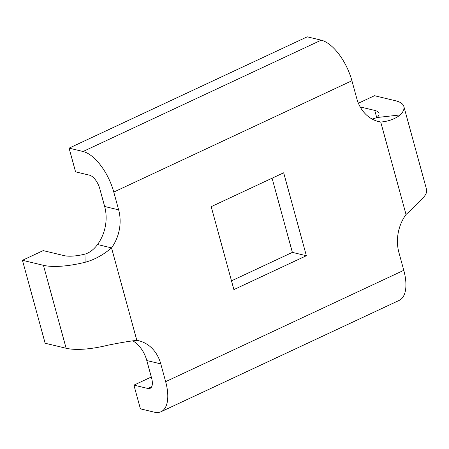 <?xml version="1.0" encoding="UTF-8"?>
<svg xmlns="http://www.w3.org/2000/svg" width="449" height="449" viewBox="0 0 449 449"><rect width="100%" height="100%" fill="white"/><g stroke="black" fill="none" stroke-linecap="round" stroke-linejoin="round"><path stroke-width="0.67" d="M132.803 340.78A38.726 32.16 -76.5 0 1 146.789 360.536L151.655 378.305A12.909 6 -115.1 0 1 150.129 388.329A12.909 6 -115.1 0 1 147.901 388.486L133.909 385.135L140.397 408.837L154.383 412.182A38.726 17.999 -115.1 0 0 161.062 411.716A38.726 17.999 -115.1 0 0 165.642 381.656L403.78 270.32L398.92 252.551A38.726 32.16 -76.5 0 1 406.025 214.504L380.73 122.033A38.726 32.16 -76.5 0 1 378.827 121.651A38.726 32.16 -76.5 0 1 356.775 98.511L351.915 80.736L113.777 192.065L118.643 209.84A38.726 32.16 -76.5 0 1 111.532 247.887L97.54 244.537A38.726 32.16 -76.5 0 0 104.651 206.495L118.643 209.84M113.777 192.065A38.726 17.999 -115.1 0 0 83.071 151.498L69.079 148.148L75.561 171.849L89.553 175.194A12.909 6 -115.1 0 1 99.79 188.72L104.651 206.495M231.488 280.844L292.372 252.377L272.083 178.197M66.132 348.261L43.441 265.314A51.635 15.861 -15.3 0 0 85.102 262.278L84.979 254.117A25.818 7.93 -15.3 0 1 64.145 255.633L43.16 250.615L22.45 260.297L45.141 343.238L66.132 348.261A51.635 15.861 164.7 0 0 107.794 345.225C120.074 342.733 129.75 341.111 136.827 340.359A38.726 32.16 -76.5 0 1 138.73 340.74A38.726 32.16 -76.5 0 1 160.781 363.881L165.642 381.656M306.364 255.728L283.673 172.781L211.198 206.663L233.89 289.611L306.364 255.728L292.372 252.377M376.958 121.129L380.73 122.033C388.385 121.415 394.918 119.041 400.328 114.91L377.194 117.503A25.818 7.93 -15.3 0 0 378.956 113.288A25.818 7.93 -15.3 0 0 374.763 110.42L360.193 106.935M69.079 148.148L307.217 36.818L321.203 40.163A38.726 17.999 64.9 0 1 351.915 80.736M403.78 270.32A38.726 17.999 64.9 0 1 399.195 300.387L161.062 411.716M151.296 377.008L133.909 385.135M400.328 114.91A51.635 15.861 -15.3 0 0 403.859 106.475L426.55 189.422A51.635 15.861 164.7 0 1 423.02 197.852C419.725 201.736 414.057 207.286 406.025 214.504M372.215 119.103L377.194 117.503M403.859 106.475A51.635 15.861 -15.3 0 0 395.468 100.739L374.477 95.716L358.397 103.236M84.979 254.117C89.564 252.77 93.751 249.577 97.54 244.537M85.102 262.278C94.335 259.814 103.141 255.015 111.532 247.887L136.827 340.359M43.441 265.314L22.45 260.297M146.789 360.536L160.781 363.881M83.071 151.498L321.203 40.163M151.672 386.718L147.901 388.486M376.773 117.767L374.763 110.42"/></g></svg>
